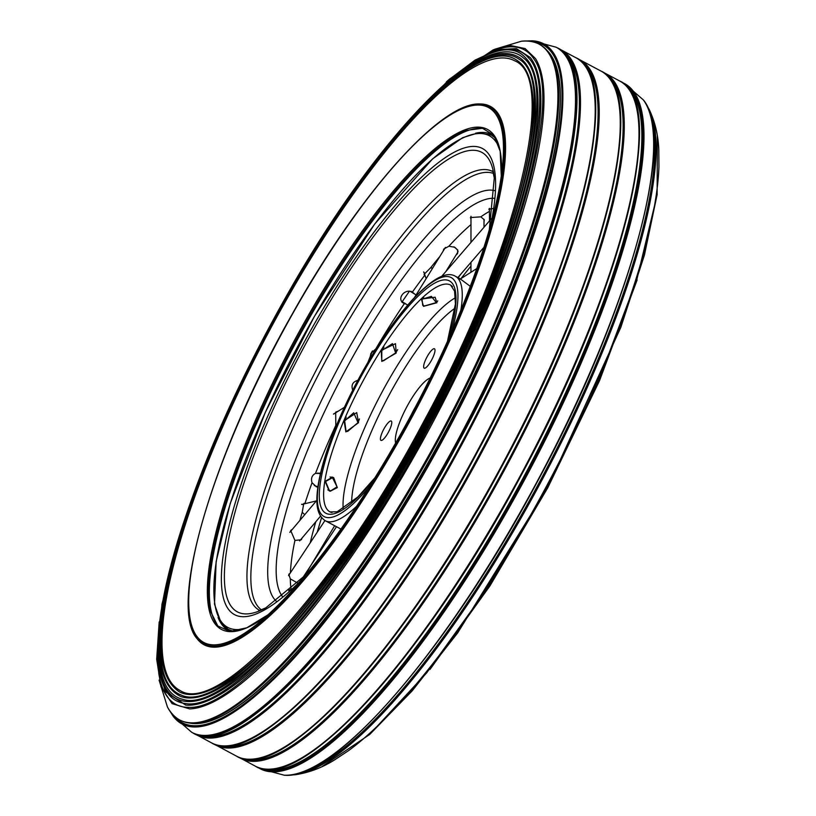 <?xml version="1.0" encoding="UTF-8"?>
<svg xmlns="http://www.w3.org/2000/svg" width="816" height="816" viewBox="0 0 816 816"><rect width="100%" height="100%" fill="white"/><g stroke="black" fill="none" stroke-linecap="round" stroke-linejoin="round"><path stroke-width="1.22" d="M179.969 690.438A356.531 89.75 118 0 1 267.954 333.418A356.531 89.75 118 0 1 514.763 60.853C558.848 78.387 515.783 253.021 423.637 421.719C335.692 588.734 218.515 716.499 179.969 690.438M424.514 422.198A358.102 90.137 118 0 1 179.775 692.09C153.602 675.689 154.571 621.486 182.692 529.472C206.581 454.655 241.934 376.084 288.742 293.76C375.217 141.403 478.145 34.16 516.038 59.772A358.102 90.137 118 0 1 424.514 422.198M402.227 129.826A360.213 90.678 118 0 1 519.037 59.18C559.949 81.916 515.753 255.439 424.677 422.331C337.651 587.449 221.983 715.55 180.958 694.916A360.213 90.678 118 0 1 174.216 558.613M425.636 422.851A361.763 91.066 118 0 1 180.999 696.589C152.215 682.921 151.909 629.024 180.091 534.919C203.194 461.264 237.752 383.357 283.764 301.206C335.437 209.375 395.189 128.734 442.405 87.179C477.482 56.233 503.503 46.594 520.455 58.273A361.763 91.066 118 0 1 425.636 422.851M449.32 81.223A363.844 91.586 118 0 1 523.607 58.13C561.224 86.098 515.967 258.223 426.074 423.127C340.058 586.143 226.114 714.367 182.651 699.292A363.844 91.586 118 0 1 160.262 624.77M427.105 423.688A365.364 91.973 118 0 1 182.947 700.964C150.103 694.528 149.909 628.473 180.591 531.889C204.938 456.011 240.791 376.39 288.15 293.046C380.429 130.121 490.538 19.064 525.167 57.446A365.364 91.973 118 0 1 427.105 423.688M473.005 62.536A367.384 92.483 118 0 1 528.493 57.885C562.571 91.147 516.355 261.518 427.808 424.106C343.006 584.644 231.04 712.745 185.171 703.474A367.384 92.483 118 0 1 158.008 654.871M386.407 146.584L448.667 79.897L475.024 60.149L497.801 49.592L516.406 48.623L530.176 57.457A368.842 92.851 118 0 1 428.9 424.697A368.842 92.851 118 0 1 185.762 705.106L165.118 691.57L157.131 657.115L161.996 604.146L179.285 536.061M488.386 53.02A370.77 93.33 118 0 1 533.674 58.64C563.856 97.522 516.752 265.465 429.848 425.238C346.484 582.879 236.936 710.399 188.7 707.35A370.77 93.33 118 0 1 158.722 672.965M446.352 81.916L449.575 79.05L493.221 49.837L510.816 45.594L525.106 48.562L535.48 58.548A372.147 93.677 118 0 1 431.011 425.87A372.147 93.677 118 0 1 189.628 708.9L172.084 703.637L160.976 686.786L156.682 659.257L159.181 621.935M295.055 774.761A382.745 96.349 118 0 0 539.906 483.939A382.745 96.349 118 0 0 649.026 109.13C654.973 121.492 658.226 135.038 658.798 149.767L658.94 166.637A372.147 93.677 118 0 1 546.047 487.05A372.147 93.677 118 0 1 348.279 750.822L334.213 760.135C321.688 767.907 308.632 772.783 295.055 774.761L289.476 775.047M330.755 490.834L329.246 490.273L325.574 481.491L332.5 477.727L337.039 486.836L330.755 490.834L327.828 489.916M330.511 512.132L331.694 512.468M452.278 286.406L450.962 285.263M422.759 305.378L422.025 299.227L431.378 296.392L436.315 302.603L424.432 305.969L422.759 305.378M383.438 360.815L381.745 360.366L381.806 350.543L392.455 343.638L395.638 352.93L383.438 360.815M453.818 246.84A6.518 2.285 31.7 0 1 457.888 252.032L445.822 271.595M346.025 430.981L344.658 420.903L353.716 412.753L358.01 422.606L347.657 431.429L346.025 430.981M297.656 583.042L290.312 578.881A226.981 57.14 118 0 0 291.067 589.111A226.981 57.14 118 0 1 290.312 578.881L288.813 574.25L289.976 573.444M302.165 537.917L301.298 539.764L294.943 540.427A226.981 57.14 118 0 0 290.404 572.801A226.981 57.14 118 0 1 294.943 540.427L290.69 530.492L292.383 529.298M304.735 514.672L302.236 512.275A226.981 57.14 118 0 0 299.89 520.414A226.981 57.14 118 0 1 302.236 512.275L303.787 503.441L306.296 503.37M317.873 487.101L316.414 486.815L312.049 482.725A226.981 57.14 118 0 0 305.011 503.278L303.868 503.962L305.011 503.278A226.981 57.14 118 0 1 312.049 482.725C310.753 478.421 311.916 475.31 315.527 473.372L320.963 473.555M336.427 425.554L335.825 425.33A226.981 57.14 118 0 0 315.527 473.372A226.981 57.14 118 0 1 335.825 425.33L335.682 412.151L338.344 411.111M370.311 356.347L370.872 353.491L376.411 348.31M406.144 304.133L404.359 303.613A226.981 57.14 118 0 0 376.064 348.432A226.981 57.14 118 0 1 404.359 303.613L403.277 302.818A231.887 58.375 118 0 1 403.481 302.522A231.887 58.375 118 0 0 403.277 302.818L404.869 303.164M401.89 302.185L404.359 303.613C395.729 299.717 404.45 287.875 412.376 292.087L414.793 294.148M425.411 276.553L424.616 275.471A226.981 57.14 118 0 0 412.376 292.087A226.981 57.14 118 0 1 424.616 275.471L424.565 274.094L424.616 275.471L424.085 274.349L430.573 267.832L432.623 268.158M430.573 267.832A226.981 57.14 118 0 1 439.702 256.693A226.981 57.14 118 0 0 430.573 267.832M443.18 251.053L443.792 249.053L448.882 246.238L454.767 247.258L457.715 250.022L457.541 253.592L455.92 255.214M448.882 246.238A226.981 57.14 118 0 1 470.975 224.584A226.981 57.14 118 0 0 448.882 246.238M470.975 219.086L470.444 217.556L480.838 216.852L484.276 219.8L484 222.023M480.838 216.852A226.981 57.14 118 0 1 489.447 211.395A226.981 57.14 118 0 0 480.838 216.852M412.192 292.567A231.887 58.375 118 0 1 412.396 292.281L411.213 291.353M319.658 473.066L320.484 473.453M317.903 486.877L316.037 486.683M470.302 286.355L460.357 278.98M333.703 478.268L331.847 477.013M329.276 490.865L331.01 490.885M330.174 511.979L332.051 512.519M329.072 490.763L325.105 481.287L332.602 477.207L333.693 477.666L337.314 487.621L330.184 491.232L329.072 490.763M345.862 431.919L344.117 420.832L356.735 412.61L358.55 422.678L345.862 431.919M381.806 361.417L381.235 350.452L395.485 343.679L396.209 353.022L381.806 361.417M423.504 306.326L421.433 299.095L435.132 297.218L436.886 302.746L423.504 306.326M452.452 286.61L450.758 285.141M343.189 508.878A128.449 32.334 118 0 1 381.215 393.638A128.449 32.334 118 0 1 455.491 297.697M388.467 432.123A10.965 2.764 -62 0 0 391.517 421.27A10.965 2.764 -62 0 0 383.663 429.4A10.965 2.764 -62 0 0 381.317 440.456A10.965 2.764 -62 0 0 388.467 432.123M431.684 359.897A10.965 2.764 -62 0 0 434.734 349.044A10.965 2.764 -62 0 0 426.88 357.173A10.965 2.764 -62 0 0 424.534 368.24A10.965 2.764 -62 0 0 431.684 359.897M259.876 610.49A248.441 62.536 118 0 1 258.601 609.797A248.441 62.536 118 0 1 322.126 358.958A248.441 62.536 118 0 1 493.16 171.799M288.935 591.1L288.956 589.856L290.159 589.703M303.032 504.574L301.553 504.308M333.907 413.661L334.478 413.539M352.849 390.538C350.86 385.081 352.665 381.653 358.255 380.256M371.606 352.063L371.484 353.389M402.064 301.92A231.887 58.375 118 0 1 409.377 291.343M404.359 303.613L403.573 303.195M423.586 271.952L424.616 273.074M489.437 210.293L488.896 209.1L493.088 208.57M231.693 631.502A280.602 70.635 118 0 1 218.066 617.518M475.616 133.202A280.602 70.635 118 0 1 494.822 136.69M219.524 627.545A283.081 71.257 118 0 1 293.474 346.984A283.081 71.257 118 0 1 484.745 128.816M210.559 611.378A282.989 71.237 118 0 1 292.618 346.535A282.989 71.237 118 0 1 466.324 130.427L482.47 128.265L493.772 135.211L500.188 151.286L501.289 176.052A283.183 71.288 118 0 0 327.338 283.509A283.183 71.288 118 0 0 220.626 628.952A283.183 71.288 118 0 0 267.934 614.856L246.799 627.79L229.877 631.451L217.801 625.974L210.559 611.378M202.919 641.968A302.991 76.265 118 0 1 321.402 265.486A302.991 76.265 118 0 1 502.462 166.566A302.991 76.265 118 0 1 411.478 414.416A302.991 76.265 118 0 1 260.743 621.129A302.991 76.265 118 0 1 202.919 641.968M412.243 414.844A304.113 76.551 118 0 1 201.827 642.529C163.639 621.139 208.937 459.989 292.454 313.701C364.63 184.294 452.472 89.434 487.264 105.764A304.113 76.551 118 0 1 412.243 414.844M470.75 105.335A304.888 76.745 118 0 1 413.008 415.252A304.888 76.745 118 0 1 192.239 629.075M494.496 49.327L521.373 41.239A382.745 96.349 118 0 1 441.731 431.735A382.745 96.349 118 0 1 167.392 706.87L159.079 680.085M543.691 47.359A382.51 96.288 118 0 1 558.736 93.473A382.51 96.288 118 0 1 442.619 432.205A382.51 96.288 118 0 1 231.591 708.645A382.51 96.288 118 0 1 184.946 721.956M558.736 93.554A382.367 96.247 118 0 1 558.736 93.626A382.367 96.247 118 0 1 442.66 432.225A382.367 96.247 118 0 1 231.713 708.574A382.367 96.247 118 0 1 231.652 708.614M547.944 51.5A381.837 96.115 118 0 1 444.332 433.102A381.837 96.115 118 0 1 190.76 723.17M547.312 50.714A381.898 96.135 118 0 1 444.445 433.163A381.898 96.135 118 0 1 189.751 723.088M255.296 694.946A383.959 96.655 118 0 1 181.152 722.078A383.959 96.655 118 0 1 175.032 716.927M533.97 41.953A383.959 96.655 118 0 1 560.623 120.788M532.766 41.657A384.101 96.686 118 0 1 560.623 120.717A384.101 96.686 118 0 1 445.414 433.714A384.101 96.686 118 0 1 255.245 694.987A384.101 96.686 118 0 1 181.009 722.18A384.101 96.686 118 0 1 174.114 716.091M526.942 40.953L532.205 40.8A385.162 96.951 118 0 1 445.964 434.02A385.162 96.951 118 0 1 173.084 716.101L170.279 711.654M532.205 40.8L556.135 47.216A387.998 97.665 118 0 1 457.705 440.314A387.998 97.665 118 0 1 191.791 732.36L173.084 716.101M556.135 47.216L557.124 47.736A387.998 97.665 118 0 1 458.684 440.834A387.998 97.665 118 0 1 192.77 732.88L191.791 732.36M573.413 71.961A387.212 97.471 118 0 1 459.184 441.089A387.212 97.471 118 0 1 221.962 732.85M563.662 52.693A387.08 97.441 118 0 1 461.836 442.496A387.08 97.441 118 0 1 200.542 735.542M562.969 52A387.212 97.471 118 0 1 461.866 442.507A387.212 97.471 118 0 1 199.573 735.349M559.082 48.899L561.133 49.868A387.998 97.665 118 0 1 462.703 442.966A387.998 97.665 118 0 1 196.789 735.022A387.998 97.665 118 0 1 195.626 734.359M561.133 49.868L575.851 57.701A387.998 97.665 118 0 1 477.421 450.799A387.998 97.665 118 0 1 211.507 742.846L194.82 733.859M592.151 81.916A387.212 97.471 118 0 1 477.921 451.054A387.212 97.471 118 0 1 240.689 742.815M582.4 62.659A387.08 97.441 118 0 1 480.573 452.452A387.08 97.441 118 0 1 219.269 745.508M581.706 61.955A387.212 97.471 118 0 1 480.593 452.472A387.212 97.471 118 0 1 218.3 745.314M577.81 58.854L579.87 59.833A387.998 97.665 118 0 1 481.44 452.931A387.998 97.665 118 0 1 215.516 744.977A387.998 97.665 118 0 1 214.363 744.325M579.87 59.833L600.902 71.023A387.998 97.665 118 0 1 502.472 464.12A387.998 97.665 118 0 1 236.548 756.167L213.557 743.825M617.192 95.237A387.212 97.471 118 0 1 502.972 464.365A387.212 97.471 118 0 1 265.741 756.136M607.451 75.97A387.08 97.441 118 0 1 505.614 465.773A387.08 97.441 118 0 1 244.321 758.819M606.747 75.276A387.212 97.471 118 0 1 505.645 465.793A387.212 97.471 118 0 1 243.352 758.635M602.861 72.175L604.911 73.154A387.998 97.665 118 0 1 506.481 466.252A387.998 97.665 118 0 1 240.567 758.299A387.998 97.665 118 0 1 239.404 757.646M604.911 73.154L619.64 80.978A387.998 97.665 118 0 1 521.2 474.076A387.998 97.665 118 0 1 255.286 766.132L238.609 757.146M635.929 105.203A387.212 97.471 118 0 1 521.699 474.331A387.212 97.471 118 0 1 284.478 766.091M626.178 85.935A387.08 97.441 118 0 1 524.351 475.738A387.08 97.441 118 0 1 263.058 768.784M625.484 85.241A387.212 97.471 118 0 1 524.382 475.759A387.212 97.471 118 0 1 262.089 768.59M621.598 82.141L623.648 83.12A387.998 97.665 118 0 1 525.218 476.218A387.998 97.665 118 0 1 259.304 768.264A387.998 97.665 118 0 1 258.142 767.601M623.648 83.12L624.628 83.64A387.998 97.665 118 0 1 526.198 476.738A387.998 97.665 118 0 1 260.284 768.784L257.336 767.101M624.628 83.64L643.334 99.899A385.162 96.951 118 0 1 536.724 482.287A385.162 96.951 118 0 1 284.213 775.2L260.284 768.784M639.897 232.091A384.101 96.686 118 0 1 536.816 482.317A384.101 96.686 118 0 1 391.894 698.445M650.138 114.25A382.367 96.247 118 0 1 538.815 483.358A382.367 96.247 118 0 1 299.921 772.823M649.373 111.853A382.51 96.288 118 0 1 538.917 483.419A382.51 96.288 118 0 1 297.503 773.527M458.113 277.695A247.85 62.393 118 0 1 461.479 273.38M461.091 278.511A248.696 62.597 118 0 1 470.944 266.108M315.802 521.761A226.981 57.14 -62 0 0 310.253 542.783M304.949 574.433A226.981 57.14 -62 0 0 304.847 575.576M460.846 310.274A138.475 34.853 -62 0 0 455.348 276.226L460.428 278.929M340.955 529.074L325.309 520.751A138.475 34.853 -62 0 0 356.612 506.277M369.199 486.917A135.344 34.068 118 0 1 320.861 472.709A135.344 34.068 118 0 1 413.029 299.401A135.344 34.068 118 0 1 451.819 331.531M448.015 340.129A131.58 33.119 -62 0 0 437.417 281.755A131.58 33.119 -62 0 0 359.254 379.94A131.58 33.119 -62 0 0 319.75 502.095A131.58 33.119 -62 0 0 374.187 478.951M374.881 477.85L357.969 496.883L337.141 511.795L330.021 511.907A128.449 32.334 118 0 1 362.61 381.766A128.449 32.334 118 0 1 450.646 285.08L454.563 291.159L455.44 303.858L447.484 341.312M455.073 308.173A122.186 30.753 -62 0 0 387.957 397.229A122.186 30.753 -62 0 0 351.645 502.676M411.305 414.712A31.855 8.017 118 0 1 415.507 406.817M430.195 378.002A38.117 9.598 -62 0 0 406.643 407.164A38.117 9.598 -62 0 0 395.627 442.996M493.598 173.502A247.258 62.24 -62 0 0 324.319 363.385A247.258 62.24 -62 0 0 261.518 609.909M276.308 601.208A232.968 58.64 118 0 1 338.426 367.292A232.968 58.64 118 0 1 494.649 190.618M494.21 198.319A226.981 57.14 -62 0 0 345.066 370.913A226.981 57.14 -62 0 0 282.448 596.537M305.796 574.862L265.639 607.951A260.253 65.515 118 0 1 301.696 351.359A260.253 65.515 118 0 1 494.282 178.01L492.731 170.646M301.563 579.85A263.966 66.443 118 0 1 230.724 518.956A263.966 66.443 118 0 1 400.972 198.818A263.966 66.443 118 0 1 491.059 223.502M245.137 628.483A278.45 70.094 118 0 1 296.606 348.646A278.45 70.094 118 0 1 499.841 149.532M500.585 184.63L502.462 166.566C496.811 224.91 460.979 322.565 411.468 414.416C363.661 504.013 304.745 584.776 260.743 621.129M167.392 706.87C178.949 728.056 200.348 728.647 231.591 708.645L231.713 708.574M521.373 41.239C545.394 38.984 557.848 56.396 558.736 93.473L558.736 93.626M560.623 120.727L560.623 120.717C553.105 194.82 507.807 317.914 445.393 433.704C385.132 546.649 310.937 648.557 255.245 694.987M557.124 47.736C606.982 68.615 559.001 257.448 459.204 441.099C363.151 622.537 237.221 761.818 192.77 732.88M575.851 57.701C625.709 78.581 577.728 267.413 477.941 451.064C381.888 632.502 255.959 771.783 211.507 742.846M600.902 71.023C650.76 91.902 602.779 280.735 502.993 464.386C406.929 645.813 281.01 785.104 236.548 756.167M619.64 80.978C669.497 101.857 621.506 290.69 521.72 474.351C425.666 655.778 299.737 795.059 255.286 766.132M643.334 99.899C677.158 139.546 627.994 314.629 536.979 482.419C449.249 647.853 335.06 780.81 284.213 775.2M649.026 109.13L646.15 104.346M657.339 135.915L657.135 194.8L636.929 279.154L598.852 380.246L546.914 487.499L487.856 587.673L426.666 672.894L369.475 734.614L321.912 766.673M657.237 194.055L644.426 255.082L620.813 327.379L547.516 487.764L457.623 632.971L412.243 690.795L370.066 734.084M637.133 279.939L599.536 380.644L547.73 487.825L489.926 585.908L430.012 669.426M314.303 485.581L317.924 486.744M317.812 473.025L320.382 473.851M330.052 476.952L332.5 477.727M334.652 525.718L304.439 576.259M316.894 500.269L289.802 532.358M320.515 516.181L299.656 540.886M416.109 294.943L410.356 291.455M407.704 305.082L401.696 301.441M484 227.246L484 219.341M470.944 272.279L470.944 262.375M470.965 242.393L470.975 216.281M301.808 504.472L316.343 500.922M288.731 590.641L291.424 588.877M302.277 578.473L336.498 526.697M288.538 575.637L324.941 520.547M476.83 268.546L459.949 279.235M491.528 218.504L441.66 276.42M423.708 297.279L422.025 299.227M484.01 247.207L457.868 277.573M437.784 300.89L436.315 302.603M445.414 247.432L414.538 297.473M383.959 347.055L381.806 350.543M397.678 349.625L395.648 352.93M344.434 407.286L333.52 414.14M489.427 208.355L489.498 220.861M423.861 272.044L426.146 278.674M372.463 350.911L367.975 362.212M346.188 417.068L344.658 420.903M359.479 418.904L358.01 422.606M321.555 517.64L317.22 532.226M325.309 520.751C315.343 514.202 316.19 499.596 317.893 486.938C320.045 472.291 325.013 454.849 332.806 434.612C340.955 413.61 351.033 392.343 363.049 370.831C379.409 341.771 395.831 318.128 412.315 299.87C432.052 278.786 446.393 270.912 455.348 276.226M265.639 607.951L258.682 610.776M494.282 178.01L489.294 229.796M233.692 631.411L228.286 629.462L221.177 623.077L214.506 604.136L216.138 561.592L230.183 503.635L265.302 412.335L314.364 316.465L374.84 223.849L432.551 158.906L462.672 137.669L478.451 132.804L491.314 135.048L495.863 138.394"/></g></svg>
